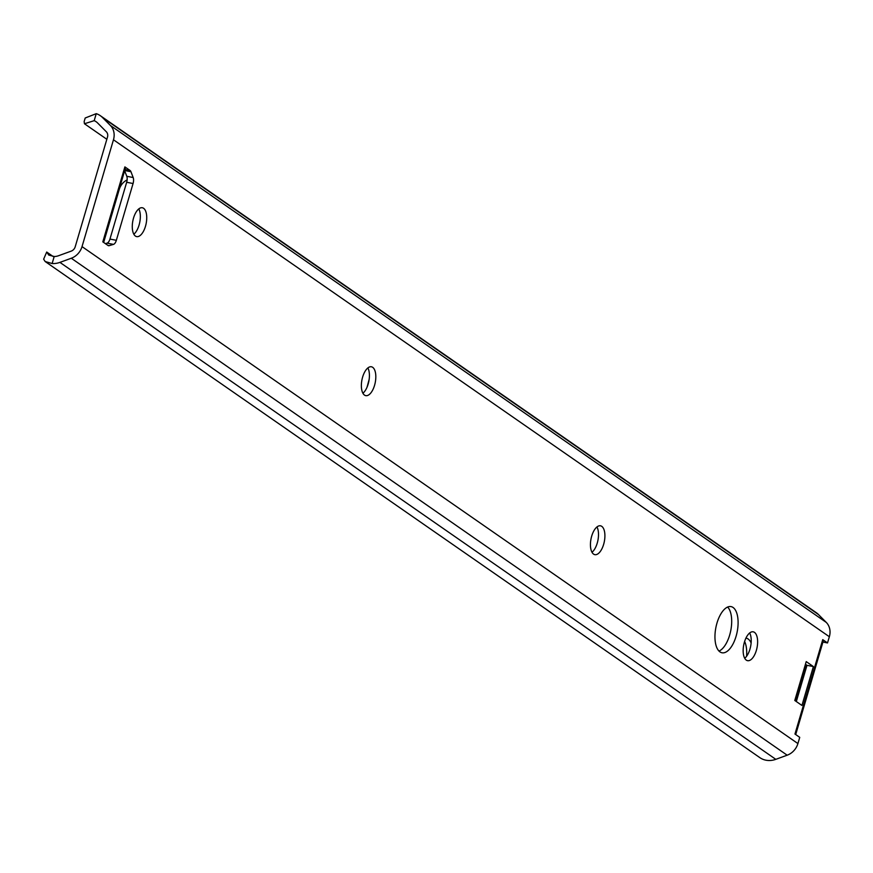 <?xml version="1.0" encoding="UTF-8"?>
<svg xmlns="http://www.w3.org/2000/svg" width="873" height="873" viewBox="0 0 873 873"><rect width="100%" height="100%" fill="white"/><g stroke="black" fill="none" stroke-linecap="round" stroke-linejoin="round"><path stroke-width="1.31" d="M601.759 526.354A14.699 6.788 -78.9 0 1 604.018 542.973A14.699 6.788 -78.9 0 1 594.851 554.661A14.699 6.788 -78.9 0 1 591.01 538.936A14.699 6.788 -78.9 0 1 600.493 525.808A14.699 6.788 -78.9 0 1 601.759 526.354M592.003 552.26A14.699 6.788 101.1 0 0 597.929 540.289A14.699 6.788 101.1 0 0 596.946 526.954M143.598 208.298A14.699 6.788 -78.9 0 1 145.846 224.918A14.699 6.788 -78.9 0 1 136.69 236.616A14.699 6.788 -78.9 0 1 132.849 220.88A14.699 6.788 -78.9 0 1 142.321 207.752A14.699 6.788 -78.9 0 1 143.598 208.298M133.831 234.215A14.699 6.788 101.1 0 0 139.767 222.233A14.699 6.788 101.1 0 0 138.774 208.909M372.673 367.326A14.699 6.788 -78.9 0 1 374.932 383.945A14.699 6.788 -78.9 0 1 365.765 395.644A14.699 6.788 -78.9 0 1 361.935 379.908A14.699 6.788 -78.9 0 1 371.407 366.78A14.699 6.788 -78.9 0 1 372.673 367.326M362.917 393.243A14.699 6.788 101.1 0 0 368.843 381.261A14.699 6.788 101.1 0 0 367.86 367.937M754.479 632.368A14.699 6.788 -78.9 0 1 756.738 648.988A14.699 6.788 -78.9 0 1 747.572 660.675A14.699 6.788 -78.9 0 1 743.731 644.951A14.699 6.788 -78.9 0 1 753.213 631.823A14.699 6.788 -78.9 0 1 754.479 632.368M744.724 658.275A14.699 6.788 101.1 0 0 750.649 646.304A14.699 6.788 101.1 0 0 749.667 632.969M52.14 263.526L45.156 261.518L43.65 259.172L46.706 252.035L48.757 255.08L54.202 256.509L52.14 263.526A20.876 18.158 -55.2 0 0 59.921 262.38L71.291 258.244A15.878 13.804 -55.2 0 0 82.029 246.612L113.468 139.778A15.878 13.804 -55.2 0 0 110.38 125.45L102.545 117.56A20.876 18.158 -55.2 0 0 100.34 115.705A20.876 18.158 -55.2 0 0 96.248 113.665L94.186 120.67L84.452 123.748L84.157 121.554L85.205 117.997L96.248 113.665M94.186 120.67A13.532 11.764 124.8 0 1 96.139 121.74A13.532 11.764 124.8 0 1 97.58 122.94L106.342 131.779A5.882 5.118 124.8 0 1 107.488 137.083L75.198 246.808A5.882 5.118 124.8 0 1 71.226 251.118L58.491 255.745A13.532 11.764 124.8 0 1 54.202 256.509M84.452 123.748L106.844 139.287M45.156 261.518L759.837 757.633A20.876 18.158 -55.2 0 0 775.802 759.335L787.173 755.2A15.878 13.804 -55.2 0 0 797.911 743.567L799.733 737.358L794.965 734.04L822.748 639.636A7.355 1.299 16.4 0 1 823.403 640.455L795.707 734.553M46.706 252.035L53.078 256.466M733.069 607.477A23.527 10.858 -78.9 0 1 736.681 634.06A23.527 10.858 -78.9 0 1 722.015 652.775A23.527 10.858 -78.9 0 1 715.871 627.6A23.527 10.858 -78.9 0 1 731.039 606.604A23.527 10.858 -78.9 0 1 733.069 607.477M719.025 651.083A23.527 10.858 101.1 0 0 730.777 630.513A23.527 10.858 101.1 0 0 727.635 607.041M796.318 701.543L806.979 665.324L805.441 664.255M822.748 639.636L827.517 642.943L822.933 642.048M813.385 666.568L801.938 705.449L794.779 700.473L806.226 661.603L813.385 666.568L806.979 665.324M827.517 642.943L829.35 636.733A15.878 13.804 -55.2 0 0 826.262 622.394L818.427 614.505A20.876 18.158 -55.2 0 0 816.222 612.65L100.34 115.705M105.382 243.643L107.095 243.141A5.882 2.717 101.1 0 0 109.954 239.06L126.672 182.271A5.882 2.717 101.1 0 0 126.771 176.281L124.653 170.737M124.883 166.896L130.099 170.508A5.882 2.717 -78.9 0 1 130.95 171.73L133.176 177.535A5.882 2.717 -78.9 0 1 133.067 183.526L116.349 240.315A5.882 2.717 -78.9 0 1 113.49 244.385L109.19 245.662A5.882 2.717 -78.9 0 1 108.536 245.706A5.882 2.717 -78.9 0 1 108.034 245.488L102.818 241.865L124.883 166.896A7.355 1.299 16.4 0 1 125.537 167.714L103.56 242.378M367.053 387.186L369.159 379.362M745.957 638.076A23.527 10.858 -78.9 0 1 746.066 638.098A23.527 10.858 -78.9 0 1 748.096 638.971A23.527 10.858 -78.9 0 1 751.118 642.921M746.59 656.278A23.527 10.858 101.1 0 0 744.625 641.459M103.658 242.443L119.252 189.43A13.979 12.157 124.8 0 1 127.131 179.882M59.921 262.38L775.802 759.335M795.27 700.812L805.932 664.582M113.468 139.778L829.35 636.733M82.029 246.612L797.911 743.567M109.19 245.662L107.936 245.411M113.49 244.385L107.095 243.141M116.349 240.315L109.954 239.06M133.067 183.526L126.672 182.271M133.176 177.535L126.771 176.281M130.95 171.73L124.719 170.508M130.099 170.508L125.014 169.515M110.38 125.45L826.262 622.394M102.545 117.56L818.427 614.505M71.291 258.244L787.173 755.2"/></g></svg>

